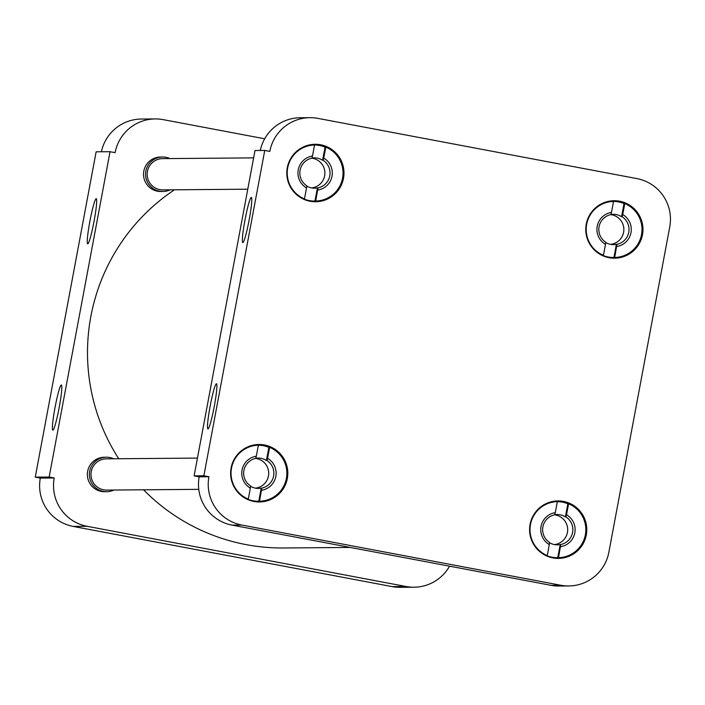 <?xml version="1.0" encoding="UTF-8"?>
<svg xmlns="http://www.w3.org/2000/svg" width="705" height="705" viewBox="0 0 705 705"><rect width="100%" height="100%" fill="white"/><g stroke="black" fill="none" stroke-linecap="round" stroke-linejoin="round"><path stroke-width="1.06" d="M96.197 198.651A22.992 2.044 -79.3 0 0 89.888 221.255A22.992 2.044 -79.3 0 0 87.746 243.833A22.992 2.044 -79.3 0 0 87.905 243.771A22.992 2.044 -79.3 0 0 93.985 221.617A22.992 2.044 -79.3 0 0 96.4 198.775A22.992 2.044 -79.3 0 0 96.197 198.651M55.016 407.596A22.992 2.044 -79.3 0 0 53.034 430.112A22.992 2.044 -79.3 0 0 59.185 407.569A22.992 2.044 -79.3 0 0 61.529 385.115A22.992 2.044 -79.3 0 0 55.016 407.596M105.671 491.685A17.237 17.167 -90.5 0 1 87.473 472.447A17.237 17.167 -90.5 0 1 105.389 457.263M161.85 191.478A17.237 17.167 -90.5 0 1 143.653 172.24A17.237 17.167 -90.5 0 1 161.577 157.056M392.139 586.613A41.375 41.207 89.5 0 0 400.079 587.327L413.994 587.212A41.375 41.207 -90.5 0 1 406.045 586.498L392.139 586.613L73.205 526.415L87.112 526.3L406.045 586.498M87.112 526.3A41.375 41.207 -90.5 0 1 54.223 477.99L40.308 478.105A41.375 41.207 89.5 0 0 73.205 526.415M40.308 478.105L35.25 477.144L96.136 151.822L110.042 151.707L49.156 477.038L35.25 477.144M110.042 151.707L115.109 152.659A41.375 41.207 -90.5 0 1 155.267 118.925L141.361 119.039A41.375 41.207 89.5 0 0 101.397 151.778M449.543 566.177A41.375 41.207 -90.5 0 1 413.994 587.212M155.267 118.925A41.375 41.207 -90.5 0 1 163.216 119.638L264.683 138.788M49.156 477.038L54.223 477.99M143.556 489.799A195.4 194.598 89.5 0 0 246.16 544.63A195.4 194.598 89.5 0 0 283.683 547.988L350.323 547.441M174.47 189.795A195.4 194.598 89.5 0 0 118.722 458.735M563.489 501.422A28.738 28.614 89.5 0 0 529.702 527.111A28.738 28.614 89.5 0 0 558.439 558.395A28.738 28.614 89.5 0 0 563.489 501.422M556.509 501.652A28.738 28.614 89.5 0 0 554.059 501.229M619.677 201.216A28.738 28.614 89.5 0 0 585.881 226.904A28.738 28.614 89.5 0 0 614.619 258.189A28.738 28.614 89.5 0 0 619.677 201.216M612.689 201.445A28.738 28.614 89.5 0 0 610.248 201.022M320.696 144.781A28.738 28.614 89.5 0 0 286.909 170.469A28.738 28.614 89.5 0 0 315.646 201.753A28.738 28.614 89.5 0 0 320.696 144.781M313.707 145.01A28.738 28.614 89.5 0 0 311.266 144.587M264.516 444.987A28.738 28.614 89.5 0 0 230.729 470.676A28.738 28.614 89.5 0 0 259.466 501.96A28.738 28.614 89.5 0 0 264.516 444.987M257.528 445.216A28.738 28.614 89.5 0 0 255.087 444.793M207.966 428.913A22.992 2.044 -79.3 0 0 208.125 428.86A22.992 2.044 -79.3 0 0 214.205 406.706A22.992 2.044 -79.3 0 0 216.62 383.855A22.992 2.044 -79.3 0 0 216.426 383.731A22.992 2.044 -79.3 0 0 210.116 406.344A22.992 2.044 -79.3 0 0 207.966 428.913M249.147 219.969A22.992 2.044 -79.3 0 0 251.491 197.515A22.992 2.044 -79.3 0 0 244.987 219.995A22.992 2.044 -79.3 0 0 243.005 242.511A22.992 2.044 -79.3 0 0 249.147 219.969M208.936 476.739L203.868 475.778L264.754 150.447L269.812 151.408A41.375 41.207 -90.5 0 1 317.929 118.387L636.862 178.585A41.375 41.207 -90.5 0 1 669.75 226.895L608.864 552.226A41.375 41.207 -90.5 0 1 560.757 585.247L241.824 525.049A41.375 41.207 -90.5 0 1 208.936 476.739L199.189 476.818A41.375 41.207 89.5 0 0 232.077 525.128L241.824 525.049M560.757 585.247L551.01 585.326A41.375 41.207 89.5 0 0 558.959 586.04L568.706 585.961M309.98 117.673L300.233 117.753A41.375 41.207 89.5 0 0 260.268 150.491M203.868 475.778L194.122 475.857L255.007 150.526L264.754 150.447M551.01 585.326L232.077 525.128M554.527 558.157A28.738 28.614 89.5 0 0 556.959 557.69M610.706 257.951A28.738 28.614 89.5 0 0 613.139 257.484M311.733 201.515A28.738 28.614 89.5 0 0 314.166 201.048M255.545 501.722A28.738 28.614 89.5 0 0 257.986 501.255M199.189 476.818L194.122 475.857M547.256 555.549L549.31 544.577A17.237 17.167 -90.5 0 1 555.293 512.623L557.347 501.652A28.015 27.9 -90.5 0 1 567.842 503.775L568.591 503.775A28.015 27.9 -90.5 0 1 558.51 557.673L557.752 557.681A28.015 27.9 -90.5 0 1 546.507 555.558L547.256 555.549A28.015 27.9 -90.5 0 1 557.347 501.652L556.597 501.652A28.015 27.9 -90.5 0 1 557.303 501.652M554.72 514.703A15.166 15.105 -90.5 0 1 565.384 516.932L565.948 516.932A15.166 15.105 89.5 0 1 560.783 544.516L558.51 557.673M557.752 557.681L560.219 544.524L560.783 544.516M560.219 544.524A15.166 15.105 -90.5 0 1 549.495 542.727M568.591 503.775L566.538 514.747A17.237 17.167 -90.5 0 1 560.563 546.701M566.538 514.747L565.948 516.932M565.384 516.932L567.842 503.775M555.293 512.623L554.694 514.809A15.166 15.105 -90.5 0 0 549.53 542.401L549.31 544.577M248.283 499.114L250.337 488.142A17.237 17.167 -90.5 0 1 256.312 456.188L258.365 445.216A28.015 27.9 -90.5 0 1 268.869 447.349L269.618 447.34A28.015 27.9 -90.5 0 1 259.528 501.237L258.779 501.246A28.015 27.9 -90.5 0 1 247.525 499.122L248.283 499.114A28.015 27.9 -90.5 0 1 258.365 445.216L257.616 445.225A28.015 27.9 -90.5 0 1 258.321 445.216M255.748 458.268A15.166 15.105 -90.5 0 1 266.402 460.497L266.966 460.497A15.166 15.105 89.5 0 1 261.802 488.089L259.528 501.237M258.779 501.246L261.238 488.089L261.802 488.089M261.238 488.089A15.166 15.105 -90.5 0 1 250.522 486.291M269.618 447.34L267.565 458.312A17.237 17.167 -90.5 0 1 261.581 490.266M267.565 458.312L266.966 460.497M266.402 460.497L268.869 447.349M256.312 456.188L255.712 458.373A15.166 15.105 -90.5 0 0 250.557 485.965L250.337 488.142M304.463 198.907L306.516 187.935A17.237 17.167 -90.5 0 1 312.491 155.981L314.545 145.01A28.015 27.9 -90.5 0 1 325.049 147.142L325.798 147.133A28.015 27.9 -90.5 0 1 315.708 201.031L314.959 201.04A28.015 27.9 -90.5 0 1 303.714 198.916L304.463 198.907A28.015 27.9 -90.5 0 1 314.545 145.01L313.796 145.018A28.015 27.9 -90.5 0 1 314.509 145.01M311.927 158.061A15.166 15.105 -90.5 0 1 322.59 160.291L323.146 160.291A15.166 15.105 89.5 0 1 317.981 187.882L315.708 201.031M314.959 201.04L317.426 187.882L317.981 187.882M317.426 187.882A15.166 15.105 -90.5 0 1 306.701 186.085M325.798 147.133L323.745 158.105A17.237 17.167 -90.5 0 1 317.761 190.059M323.745 158.105L323.146 160.291M322.59 160.291L325.049 147.142M312.491 155.981L311.901 158.167A15.166 15.105 -90.5 0 0 306.737 185.759L306.516 187.935M603.436 255.342L605.489 244.371A17.237 17.167 -90.5 0 1 611.473 212.416L613.526 201.445A28.015 27.9 -90.5 0 1 624.022 203.569L624.771 203.569A28.015 27.9 -90.5 0 1 614.689 257.466L613.94 257.475A28.015 27.9 -90.5 0 1 602.687 255.351L603.436 255.342A28.015 27.9 -90.5 0 1 613.526 201.445L612.777 201.445A28.015 27.9 -90.5 0 1 613.482 201.445M610.9 214.496A15.166 15.105 -90.5 0 1 621.563 216.726L622.127 216.726A15.166 15.105 89.5 0 1 616.963 244.309L614.689 257.466M613.94 257.475L616.399 244.318L616.963 244.309M616.399 244.318A15.166 15.105 -90.5 0 1 605.674 242.52M624.771 203.569L622.718 214.54A17.237 17.167 -90.5 0 1 616.743 246.494M622.718 214.54L622.127 216.726M621.563 216.726L624.022 203.569M611.473 212.416L610.874 214.602A15.166 15.105 -90.5 0 0 605.71 242.185L605.489 244.371M554.535 514.844A14.964 14.902 -90.5 0 1 554.412 544.577M197.453 458.091L106.42 458.832A15.633 15.572 89.5 0 0 103.67 489.825A15.633 15.572 89.5 0 0 106.666 490.098L198.766 489.349M113.91 490.037A17.237 17.167 -90.5 0 1 89.438 472.932A17.237 17.167 -90.5 0 1 113.655 458.77M255.554 458.409A14.964 14.902 -90.5 0 1 255.43 488.142M253.633 157.885L162.599 158.625A15.633 15.572 89.5 0 0 159.85 189.619A15.633 15.572 89.5 0 0 162.855 189.892L247.772 189.196M170.099 189.83A17.237 17.167 -90.5 0 1 145.627 172.725A17.237 17.167 -90.5 0 1 169.843 158.563M311.733 158.202A14.964 14.902 -90.5 0 1 311.619 187.935M610.715 214.637A14.964 14.902 -90.5 0 1 610.592 244.371M556.95 501.652L551.627 501.696M557.399 557.681L552.086 557.726M257.968 445.216L252.646 445.26M258.427 501.246L253.104 501.29M314.157 145.01L308.834 145.054M314.606 201.04L309.283 201.084M613.13 201.445L607.807 201.489M613.588 257.475L608.265 257.519M106.402 457.219L104.375 457.237M106.684 491.702L104.657 491.72M162.582 157.012L160.564 157.03M162.864 191.496L160.837 191.513"/></g></svg>
